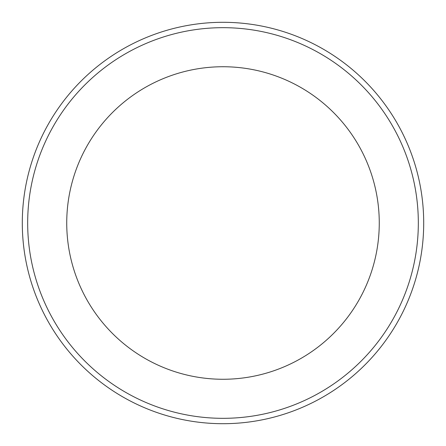 <?xml version="1.0" encoding="UTF-8"?>
<svg xmlns="http://www.w3.org/2000/svg" width="446" height="446" viewBox="0 0 446 446"><rect width="100%" height="100%" fill="white"/><g stroke="black" fill="none" stroke-linecap="round" stroke-linejoin="round"><path stroke-width="0.67" d="M223 22.3A200.7 200.7 0 0 1 396.812 323.35A200.7 200.7 0 0 1 49.188 323.35A200.7 200.7 0 0 1 223 22.3A200.7 200.7 0 0 1 396.812 323.35A200.7 200.7 0 0 1 49.188 323.35A200.7 200.7 0 0 1 223 22.3M223 27.674A195.326 195.326 0 0 1 392.157 320.663A195.326 195.326 0 0 1 53.843 320.663A195.326 195.326 0 0 1 223 27.674M223 66.738A156.262 156.262 0 0 1 358.328 301.134A156.262 156.262 0 0 1 87.672 301.134A156.262 156.262 0 0 1 223 66.738"/></g></svg>
